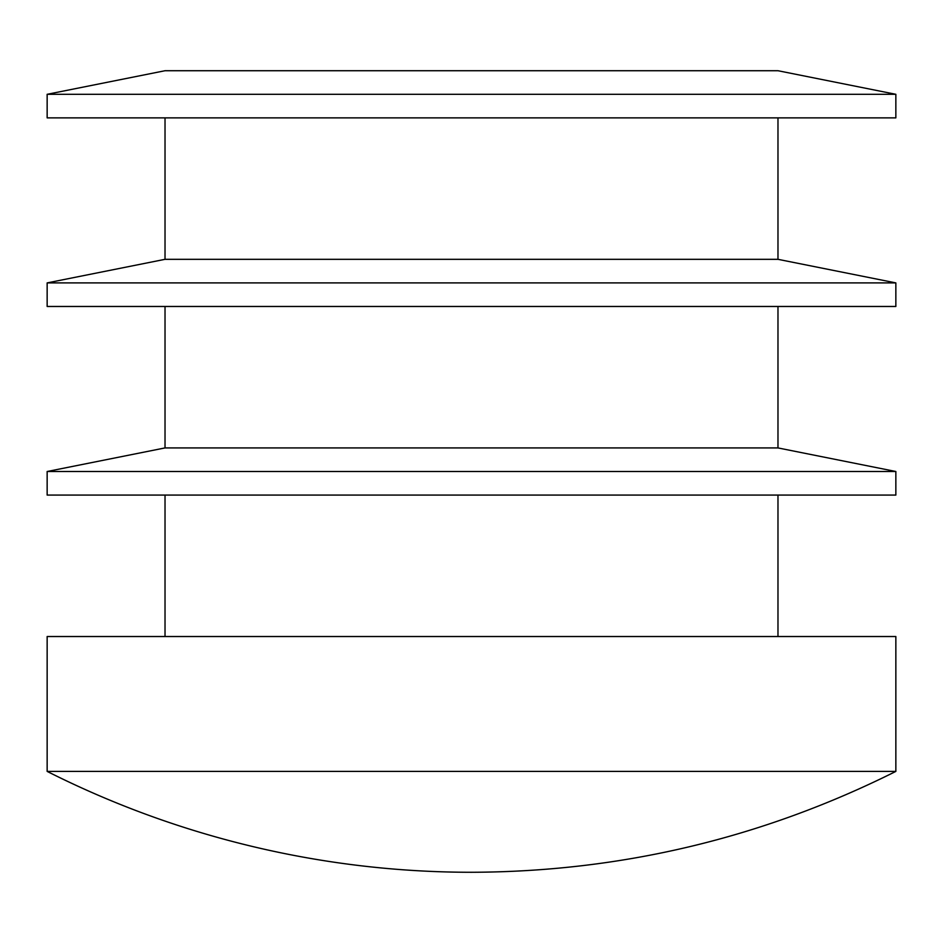 <?xml version="1.0" encoding="UTF-8"?>
<svg xmlns="http://www.w3.org/2000/svg" width="943" height="943" viewBox="0 0 943 943"><rect width="100%" height="100%" fill="white"/><g stroke="black" fill="none" stroke-linecap="round" stroke-linejoin="round"><path stroke-width="1.41" d="M165.025 306.475L165.025 447.925L777.975 447.925L777.975 306.475M895.85 94.3L777.975 70.725L165.025 70.725L47.15 94.3L895.85 94.3L895.85 117.875L47.15 117.875L47.15 94.3M777.975 636.525L777.975 495.075M165.025 117.875L165.025 259.325L777.975 259.325L777.975 117.875M895.85 771.398L895.85 636.525L47.15 636.525L47.15 771.398A943 943 0 0 0 471.5 872.275C620.824 871.792 762.274 838.162 895.85 771.398L47.15 771.398M777.975 259.325L895.85 282.9L47.15 282.9L165.025 259.325M47.15 282.9L47.15 306.475L895.85 306.475L895.85 282.9M777.975 447.925L895.85 471.5L47.15 471.5L165.025 447.925M47.15 471.5L47.15 495.075L895.85 495.075L895.85 471.5M165.025 636.525L165.025 495.075"/></g></svg>
